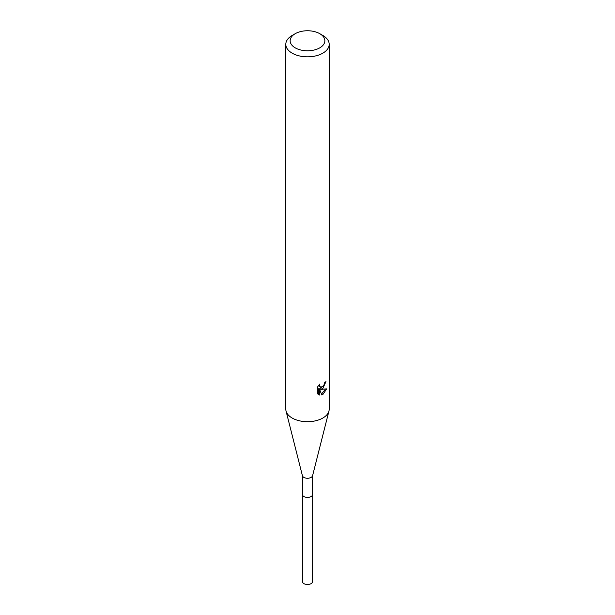 <?xml version="1.0" encoding="UTF-8"?>
<svg xmlns="http://www.w3.org/2000/svg" width="615" height="615" viewBox="0 0 615 615"><rect width="100%" height="100%" fill="white"/><g stroke="black" fill="none" stroke-linecap="round" stroke-linejoin="round"><path stroke-width="0.92" d="M312.635 494.206A5.151 2.975 180 0 1 312.651 494.429A5.135 2.967 180 0 1 311.129 496.513A5.135 2.967 180 0 1 305.532 497.158A5.135 2.967 180 0 1 302.365 494.422A5.151 2.975 180 0 1 302.365 494.206M312.635 494.268A5.143 2.967 180 0 1 311.136 496.528A5.143 2.967 180 0 1 305.409 497.143A5.143 2.967 180 0 1 302.365 494.268M319.769 33.687L322.837 35.455A21.694 12.523 180 0 1 329.194 44.311L329.194 409.175A21.694 12.523 180 0 1 328.964 410.989L312.581 475.726A5.135 2.967 180 0 1 311.129 477.394A5.135 2.967 180 0 1 305.886 478.116A5.135 2.967 180 0 1 302.419 475.726L286.036 410.989A21.694 12.523 180 0 1 285.806 409.175L285.806 44.311A21.694 12.523 180 0 1 292.163 35.455L295.231 33.687A17.351 10.017 180 0 1 319.769 33.687A17.351 10.017 180 0 1 319.769 47.855A17.351 10.017 180 0 1 295.231 47.855A17.351 10.017 180 0 1 295.231 33.687L292.163 35.455M328.964 410.989A21.694 12.523 180 0 1 322.837 418.031A21.694 12.523 180 0 1 300.674 421.06A21.694 12.523 180 0 1 286.036 410.989M321.822 394.968L319.569 389.357L319.569 395.015L317.586 393.854L317.586 386.866L319.869 384.037L319.562 385.428L320.407 387.089L322.837 386.635L324.405 384.129L324.635 382.676A21.694 12.523 0 0 0 325.958 381.584L322.837 388.511L320.761 389.295L326.703 388.911L322.837 394.538L321.814 394.961M329.194 44.311A21.694 12.523 180 0 1 322.837 53.167A21.694 12.523 180 0 1 299.197 55.88A21.694 12.523 180 0 1 285.806 44.311M323.759 385.567L319.731 388.695L320.761 389.295M324.574 383.414L324.751 382.592M320.407 387.089L318.593 385.436M318.024 394.246L318.524 394.415L318.524 388.749L319.569 389.357M321.491 394.115L325.343 389.18M318.524 394.415L319.569 395.015M302.349 494.429A5.151 2.975 180 0 0 303.856 496.528A5.151 2.975 180 0 0 309.468 497.174A5.151 2.975 180 0 0 312.651 494.429L312.635 581.513A5.135 2.967 180 0 1 309.468 584.25A5.135 2.967 180 0 1 303.871 583.604A5.135 2.967 180 0 1 302.365 581.513L302.365 475.518M312.635 494.422L312.635 475.518"/></g></svg>
